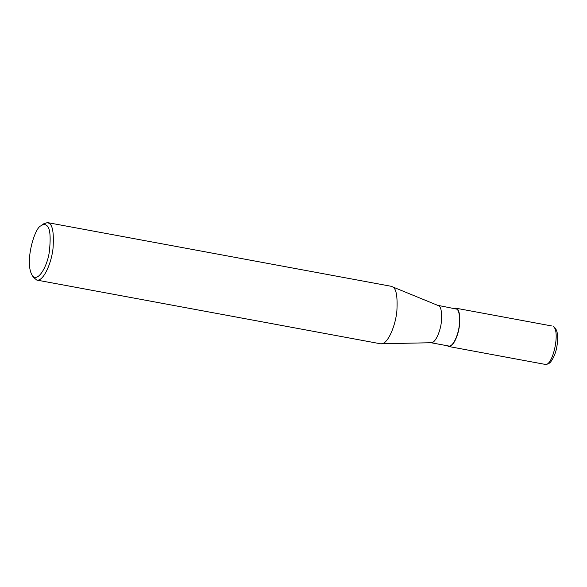 <?xml version="1.0" encoding="UTF-8"?>
<svg xmlns="http://www.w3.org/2000/svg" width="587" height="587" viewBox="0 0 587 587"><rect width="100%" height="100%" fill="white"/><g stroke="black" fill="none" stroke-linecap="round" stroke-linejoin="round"><path stroke-width="0.88" d="M553.159 326.497C560.673 330.532 552.785 367.066 544.978 364.351L544.971 364.344C545.639 364.776 547.018 364.41 549.109 363.265C550.224 363.243 555.251 356.36 556.799 346.998C558.589 336.637 557.657 329.916 554.003 326.856L554.018 326.864M454.133 308.366L455.725 308.168L552.088 326.027M455.725 308.168L456.803 308.637C459.21 309.789 460.105 315.27 459.482 325.066C458.638 334.605 453.186 347.607 448.622 346.491L447.206 345.736M437.711 305.321L456.686 309.107C459.034 310.23 459.907 315.571 459.298 325.125C458.476 334.429 453.157 347.093 448.71 346.014L430.785 342.691M40.87 225.863L43.196 223.999L47.43 222.583L391.162 286.287L438.76 305.783C441.05 306.884 441.938 312.042 441.431 321.265C440.72 330.239 435.781 342.852 431.284 342.727L380.501 343.777L36.776 280.072L33.334 277.233L31.823 274.657C24.654 261.538 34.692 227.69 40.87 225.863C43.064 224.285 44.847 224.065 46.219 225.21C50.034 227.044 51.062 235.945 49.308 251.904C47.129 267.635 36.812 284.101 31.823 274.657M391.889 286.5L392.769 286.999C396.291 288.687 397.656 296.626 396.885 310.817C395.785 324.618 388.19 344.026 381.264 343.835M47.43 222.583L49.044 223.295C52.661 225.019 53.997 233.237 53.065 247.934C51.788 262.25 43.614 281.738 36.776 280.072M544.978 364.351L448.622 346.491"/></g></svg>
